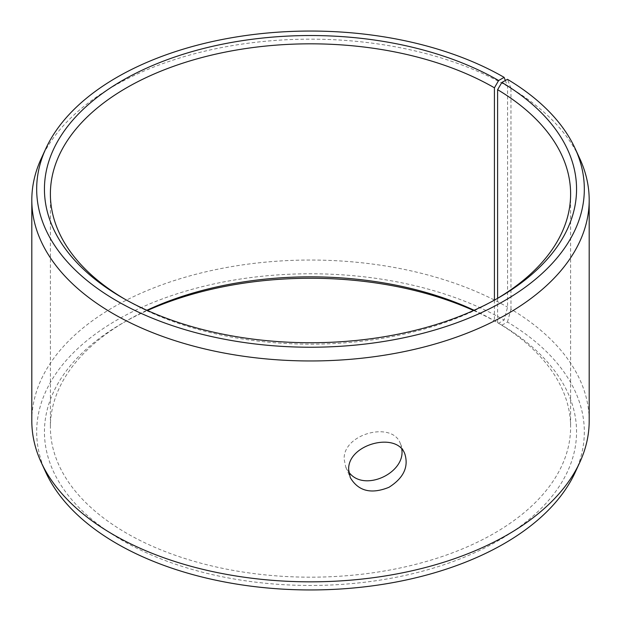 <?xml version="1.0" encoding="UTF-8"?>
<svg xmlns="http://www.w3.org/2000/svg" width="621" height="621" viewBox="0 0 621 621"><rect width="100%" height="100%" fill="white"/><g stroke="black" fill="none" stroke-linecap="round" stroke-linejoin="round"><path stroke-width="0.47" stroke-dasharray="3.1 2.33" d="M497.607 298.313L497.607 322.687L501.884 325.156A266.06 153.604 180 0 1 496.427 541.729A266.06 153.604 180 0 1 121.281 539.843A266.06 153.604 180 0 1 122.368 323.246A266.06 153.604 180 0 1 147.402 310.5M497.607 322.687A260.114 150.173 180 0 1 570.614 427.007A260.114 150.173 180 0 1 310.5 577.181A260.114 150.173 180 0 1 50.386 427.007A260.114 150.173 180 0 1 126.568 320.816A260.114 150.173 180 0 1 146.882 310.267M474.118 310.267A260.114 150.173 180 0 1 494.425 320.816L498.632 323.246L504.12 320.071L507.567 307.162L507.567 86.288L505.339 80.513M473.598 310.5A266.06 153.604 180 0 1 498.632 323.246M501.884 325.156L507.473 322.043A273.822 158.091 180 0 1 575.1 472.55M45.9 472.55A273.822 158.091 180 0 1 173.771 294.89A273.822 158.091 180 0 1 504.12 320.071M507.473 322.043L510.974 309.165A278.689 160.901 180 0 1 589.189 420.937M31.811 420.937A278.689 160.901 180 0 1 203.851 272.285A278.689 160.901 180 0 1 507.567 307.162M510.974 309.165L510.974 88.291A278.689 160.901 180 0 1 579.804 158.65M41.196 158.65A278.689 160.901 180 0 1 238.169 44.673A278.689 160.901 180 0 1 507.567 86.288M510.974 88.291L507.473 79.325M496.505 298.965A260.114 150.173 180 0 1 494.432 300.184A260.114 150.173 180 0 1 126.568 300.184A260.114 150.173 180 0 1 124.495 298.965M494.425 300.129L494.425 320.816M401.771 449.216L400.351 443.573C392.511 420.712 342.668 433.745 344.174 459.408L345.765 467.147L348.816 472.092M126.568 320.816L122.368 323.246M494.432 300.184L498.632 297.754M126.568 300.184L122.368 297.754M50.386 193.993L50.386 427.007M570.614 193.993L570.614 427.007M345.765 467.147L350.283 477.611M400.351 443.573L404.869 454.036"/><path stroke-width="0.93" d="M146.882 310.267A260.114 150.173 180 0 1 474.118 310.267M147.402 310.5A266.06 153.604 180 0 1 473.598 310.5M498.632 80.52A266.06 153.604 180 0 0 122.368 80.52A266.06 153.604 180 0 0 122.368 297.754A266.06 153.604 180 0 0 498.632 297.754A266.06 153.604 180 0 0 501.884 82.438L507.473 79.325A273.822 158.091 180 0 1 575.1 148.45L579.804 158.65A278.689 160.901 180 0 1 589.189 200.063L589.189 420.937A278.689 160.901 180 0 1 579.804 462.35L575.1 472.55A273.822 158.091 180 0 1 310.5 589.95A273.822 158.091 180 0 1 45.9 472.55L41.196 462.35A278.689 160.901 180 0 1 31.811 420.937L31.811 200.063A278.689 160.901 180 0 1 41.196 158.65L45.9 148.45A273.822 158.091 180 0 1 239.427 36.468A273.822 158.091 180 0 1 504.12 77.353L498.632 80.52L494.425 87.802L494.425 300.129M579.804 462.35A278.689 160.901 180 0 1 310.5 581.838A278.689 160.901 180 0 1 41.196 462.35M575.1 148.45A273.822 158.091 180 0 1 310.5 347.232A273.822 158.091 180 0 1 45.9 148.45M505.339 80.513L504.12 77.353M589.189 200.063A278.689 160.901 180 0 1 310.5 360.964A278.689 160.901 180 0 1 31.811 200.063M501.884 82.438L497.607 89.672A260.114 150.173 180 0 1 570.614 193.993A260.114 150.173 180 0 1 496.505 298.965M124.495 298.965A260.114 150.173 180 0 1 50.386 193.993A260.114 150.173 180 0 1 210.961 55.253A260.114 150.173 180 0 1 494.425 87.802M497.607 89.672L497.607 298.313M348.816 472.092C363.611 492.833 405.823 473.031 401.771 449.216M348.691 469.88C347.131 444.24 396.966 431.044 404.869 454.036C408.812 467 403.503 478.092 388.94 487.306C371.257 494.432 358.371 491.203 350.283 477.611L348.691 469.88"/></g></svg>
